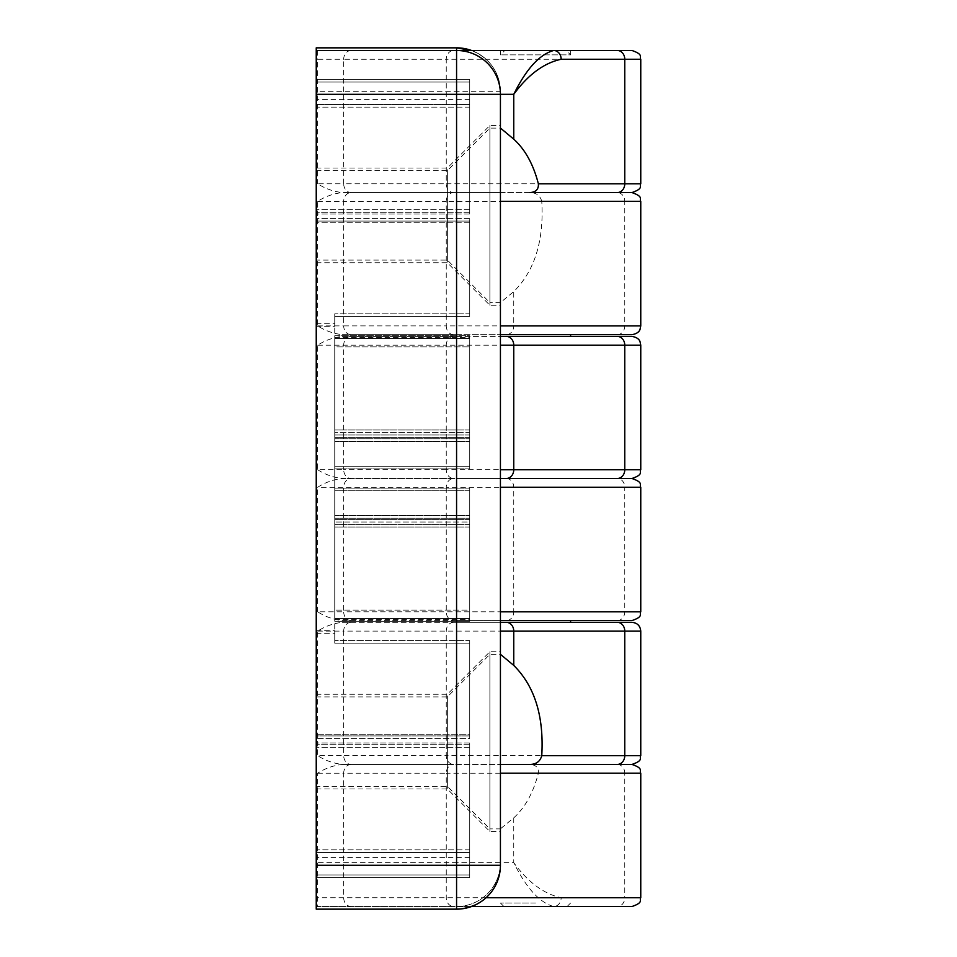 <?xml version="1.0" encoding="UTF-8"?>
<svg xmlns="http://www.w3.org/2000/svg" width="957" height="957" viewBox="0 0 957 957"><rect width="100%" height="100%" fill="white"/><g stroke="black" fill="none" stroke-linecap="round" stroke-linejoin="round"><path stroke-width="0.72" stroke-dasharray="4.79 3.59" d="M471.538 906.518L317.652 906.518L317.652 773.196C325.284 768.315 333.55 765.385 342.462 764.428L500.427 764.428L500.427 651.729L500.427 828.822L513.753 817.84C525.166 807.481 533.372 792.599 538.372 773.196C538.743 767.705 535.92 764.787 529.903 764.428L500.427 764.428L500.427 611.822L513.753 611.822L513.753 487.269A8.769 7.441 90 0 0 506.313 478.5L342.462 478.5L456.573 478.5L456.573 334.663L500.427 334.663L500.499 302.639L489.9 302.639L489.9 125.475L489.9 302.639L447.362 260.101L447.362 168.013L447.362 260.101L316.241 260.101L316.241 168.013L316.241 260.101M506.313 478.5L456.573 478.5L456.573 622.337L500.427 622.337L500.427 831.525L500.427 764.428L456.573 764.428L456.573 620.591L631.991 620.591M317.652 345.178L343.695 345.178A8.769 7.441 90 0 1 351.123 336.409L342.462 336.409C333.55 337.366 325.284 340.297 317.652 345.178L317.652 469.731L343.695 469.731A8.769 7.441 -90 0 0 351.123 478.5L342.462 478.5C333.55 479.457 325.284 482.388 317.652 487.269L343.695 487.269A8.769 7.441 -90 0 1 351.123 478.5L631.991 478.5M541.758 201.341C540.203 195.695 536.399 192.776 530.334 192.572L500.427 192.572L500.427 125.475L500.427 302.568L513.753 291.586C534.724 270.747 544.055 240.662 541.758 201.341L624.765 201.341A8.769 7.441 90 0 0 617.325 192.572L631.991 192.572M351.123 620.591L453.69 620.591A8.769 7.441 90 0 1 446.249 611.822L446.249 487.269L343.695 487.269L343.695 611.822L317.652 611.822C325.284 616.703 333.55 619.634 342.462 620.591L351.123 620.591A8.769 7.441 90 0 1 343.695 611.822L500.427 611.822L500.427 334.663L631.991 334.663M486.072 897.75L316.241 897.75L316.241 906.518L553.72 906.518A8.769 7.441 90 0 0 561.149 897.75C543.815 893.946 528.013 882.246 513.753 862.664L500.427 862.664L500.499 828.894L489.9 828.894L489.9 651.729L489.9 828.894L447.362 786.355L447.362 694.268L447.362 786.355L316.241 786.355L316.241 694.268L316.241 786.355M456.573 906.518A43.855 43.855 0 0 0 500.427 862.664L500.427 91.705C499.387 71.942 489.757 58.198 471.538 50.482A43.855 43.855 0 0 1 500.427 91.705L456.573 91.705L456.573 47.85L316.241 47.85L316.241 91.705L456.573 91.705L456.573 862.664L500.427 862.664A43.855 43.855 0 0 1 456.573 906.518L456.573 862.664L316.241 862.664L316.241 91.705M317.652 325.882L343.695 325.882A8.769 7.441 90 0 0 351.123 334.663L342.462 334.663C333.55 333.694 325.284 330.775 317.652 325.882L317.652 201.341C325.284 196.448 333.55 193.529 342.462 192.572L500.427 192.572L500.427 91.705A43.855 43.855 0 0 0 471.538 50.482M316.241 694.268L447.362 694.268L489.9 651.729L500.427 651.729M334.747 618.617L334.747 429.98L334.747 618.617L469.731 618.617L334.747 618.617L469.731 618.617L469.731 488.154L334.747 488.154L469.731 488.154L469.731 618.617L469.731 515.608L469.731 618.617L469.731 515.608L469.731 618.617L334.747 618.617M334.747 346.889L334.747 466.226L334.747 337.474L334.747 346.889L469.731 346.889L469.731 337.474L469.731 466.226L334.747 466.226L469.731 466.226L469.731 346.889L334.747 346.889M334.747 335.751L334.747 434.992L334.747 313.824L334.747 335.751L469.731 335.751L469.731 438.761L469.731 335.751L469.731 438.761L469.731 335.751L334.747 335.751M334.747 640.544L334.747 630.675L334.747 640.544L469.731 640.544L469.731 735.921L469.731 640.544L469.731 735.921L316.241 735.921L316.241 218.423L316.241 735.921L469.731 735.921L469.731 640.544L334.747 640.544M334.747 313.824L334.747 323.693L334.747 313.824L469.731 313.824L469.731 218.423L469.731 313.824L334.747 313.824M529.903 764.428L631.991 764.428M640.759 755.659L446.249 755.659A8.769 7.441 -90 0 0 453.69 764.428L351.123 764.428A8.769 7.441 90 0 0 343.695 773.196L446.249 773.196A8.769 7.441 90 0 1 453.69 764.428L342.462 764.428C333.55 763.471 325.284 760.552 317.652 755.659L343.695 755.659A8.769 7.441 -90 0 0 351.123 764.428L456.573 764.428L456.573 909.15L316.241 909.15L316.241 50.482L316.241 897.75M342.462 620.591L456.573 620.591M317.652 469.731C325.284 474.612 333.55 477.543 342.462 478.5L500.427 478.5L500.427 622.337L570.599 622.337L500.427 622.337L500.427 620.591L570.599 620.591L453.69 620.591M342.462 334.663L456.573 334.663M316.241 79.431L316.241 214.033L316.241 79.431L469.731 79.431L469.731 214.033L469.731 79.431L316.241 79.431L469.731 79.431L469.731 104.504L316.241 104.504L469.731 104.504L469.731 209.667L469.731 79.431L316.241 79.431M317.652 906.518L316.241 906.518L316.241 862.664M316.241 849.864L316.241 744.702L316.241 874.949L316.241 744.702L316.241 849.864L469.731 849.864L469.731 874.949L469.731 744.702L469.731 874.949L316.241 874.949L469.731 874.949L469.731 744.702L316.241 744.702L469.731 744.702L469.731 849.864L316.241 849.864M317.652 201.341L343.695 201.341L343.695 325.882L446.249 325.882L446.249 201.341L343.695 201.341A8.769 7.441 -90 0 1 351.123 192.572L456.573 192.572L456.573 50.482A43.855 43.855 0 0 1 500.427 94.336L500.427 305.271L500.427 192.572L351.123 192.572A8.769 7.441 90 0 1 343.695 183.804L446.249 183.804A8.769 7.441 90 0 0 453.69 192.572L342.462 192.572C333.55 191.615 325.284 188.685 317.652 183.804L343.695 183.804L343.695 59.25L446.249 59.25L446.249 183.804L640.759 183.804M489.9 128.178L489.9 305.271L489.9 128.178M316.241 262.732L316.241 170.645L316.241 262.732L447.362 262.732L447.362 170.645L447.362 262.732L489.9 305.271L500.427 305.271M316.241 170.645L447.362 170.645L489.9 128.106L500.499 128.106M334.747 338.383L334.747 527.02L334.747 338.383L469.731 338.383L469.731 432.612L469.731 338.383L334.747 338.383L469.731 338.383L469.731 437.624L469.731 338.383L334.747 338.383L469.731 338.383L469.731 468.846L469.731 338.383L334.747 338.383M334.747 610.111L334.747 490.774L334.747 619.526L334.747 610.111L469.731 610.111L469.731 490.774L469.731 619.526L469.731 610.111L334.747 610.111M334.747 621.249L334.747 522.008L334.747 643.176L334.747 621.249L469.731 621.249L334.747 621.249L469.731 621.249L469.731 527.02L469.731 621.249L334.747 621.249M334.747 316.456L334.747 326.325L334.747 316.456L469.731 316.456L469.731 221.079L316.241 221.079L316.241 738.577L316.241 221.079L469.731 221.079L469.731 316.456L334.747 316.456L469.731 316.456L469.731 221.079L469.731 316.456L334.747 316.456M334.747 643.176L334.747 633.307L334.747 643.176L469.731 643.176L469.731 734.198L316.241 734.198L469.731 734.198L469.731 643.176L334.747 643.176L469.731 643.176L469.731 738.577L316.241 738.577L469.731 738.577L469.731 643.176L334.747 643.176M530.334 192.572L453.69 192.572A8.769 7.441 -90 0 0 446.249 201.341L500.427 201.341M317.652 631.118L343.695 631.118A8.769 7.441 90 0 1 351.123 622.337L342.462 622.337C333.55 623.306 325.284 626.225 317.652 631.118L317.652 755.659M342.462 336.409L456.573 336.409L456.573 192.572L500.427 192.572L500.427 478.5M342.462 622.337L456.573 622.337M316.241 742.943L316.241 788.987L316.241 742.943M316.241 877.569L316.241 742.967L316.241 877.569L469.731 877.569L469.731 747.333L469.731 877.569L316.241 877.569L469.731 877.569L469.731 852.496L316.241 852.496L469.731 852.496L469.731 742.967L469.731 877.569L316.241 877.569M316.241 107.136L316.241 212.298L316.241 82.051L316.241 212.298L316.241 107.136L469.731 107.136L469.731 82.051L469.731 212.298L469.731 82.051L316.241 82.051L469.731 82.051L469.731 212.298L316.241 212.298L469.731 212.298L469.731 107.136L316.241 107.136M500.427 764.428L500.427 865.295C497.772 891.876 483.153 906.494 456.573 909.15M456.573 50.482L316.241 50.482M489.9 654.432L489.9 831.525L489.9 654.432M316.241 788.987L447.362 788.987L447.362 696.899L447.362 788.987L489.9 831.525L500.427 831.525M316.241 696.899L447.362 696.899L489.9 654.361L500.499 654.361M570.599 336.409L351.123 336.409M456.573 336.409L500.427 336.409L500.427 334.663L570.599 334.663L351.123 334.663M351.123 622.337L570.599 622.337M500.427 50.482L500.427 54.872L504.817 50.482L566.209 50.482L570.599 54.872L500.427 54.872L570.599 54.872L570.599 50.482L500.427 50.482L535.513 50.482M316.241 168.013L447.362 168.013L489.9 125.475L500.427 125.475M535.513 906.518L500.427 906.518L535.513 906.518M513.753 817.84L513.753 862.664C526.218 888.012 539.545 902.63 553.72 906.518L631.991 906.518M535.513 903.013L500.427 903.013L535.513 903.013M469.731 221.079L316.241 221.079L469.731 221.079M469.731 522.008L469.731 621.249L469.731 522.008L334.747 522.008L469.731 522.008M469.731 432.612L469.731 441.392L469.731 432.612L334.747 432.612L469.731 432.612M469.731 468.846L334.747 468.846L469.731 468.846M469.731 747.333L316.241 747.333L469.731 747.333M469.731 212.298L316.241 212.298L469.731 212.298M469.731 82.051L316.241 82.051L469.731 82.051M469.731 214.033L316.241 214.033L469.731 214.033M469.731 222.802L316.241 222.802L469.731 222.802M469.731 218.423L316.241 218.423L469.731 218.423M469.731 209.667L316.241 209.667L469.731 209.667M469.731 735.921L316.241 735.921L469.731 735.921M469.731 744.702L316.241 744.702L469.731 744.702M469.731 874.949L316.241 874.949L469.731 874.949M469.731 490.774L334.747 490.774L469.731 490.774M469.731 742.967L316.241 742.967L469.731 742.967M453.69 334.663A8.769 7.441 90 0 1 446.249 325.882L513.753 325.882L513.753 291.586M617.325 764.428A8.769 7.441 -90 0 1 624.765 773.196L640.759 773.196M538.372 773.196L624.765 773.196L624.765 897.75L640.759 897.75M500.427 773.196L446.249 773.196L446.249 897.75A8.769 7.441 -90 0 0 453.69 906.518M317.652 773.196L343.695 773.196L343.695 897.75A8.769 7.441 -90 0 0 351.123 906.518M640.759 325.882L513.753 325.882A8.769 7.441 -90 0 1 506.313 334.663M640.759 611.822L513.753 611.822A8.769 7.441 -90 0 1 506.313 620.591M317.652 611.822L317.652 487.269M617.325 620.591A8.769 7.441 -90 0 0 624.765 611.822L624.765 487.269L640.759 487.269M640.759 469.731L446.249 469.731A8.769 7.441 -90 0 0 453.69 478.5A8.769 7.441 -90 0 0 446.249 487.269L624.765 487.269A8.769 7.441 90 0 0 617.325 478.5M317.652 50.482L317.652 59.25L316.241 59.25M351.123 50.482A8.769 7.441 -90 0 0 343.695 59.25L317.652 59.25L317.652 183.804M640.759 59.25L446.249 59.25A8.769 7.441 -90 0 1 453.69 50.482M453.69 622.337A8.769 7.441 90 0 0 446.249 631.118L446.249 755.659L343.695 755.659L343.695 631.118L640.759 631.118M446.249 469.731L343.695 469.731L343.695 345.178L446.249 345.178L446.249 469.731M453.69 336.409A8.769 7.441 90 0 0 446.249 345.178L640.759 345.178M561.149 897.75L624.765 897.75A8.769 7.441 90 0 1 617.325 906.518M617.325 334.663A8.769 7.441 -90 0 0 624.765 325.882L624.765 201.341L640.759 201.341M469.731 527.02L334.747 527.02L469.731 527.02M469.731 437.624L334.747 437.624L469.731 437.624M469.731 99.6L316.241 99.6M469.731 857.4L316.241 857.4M469.731 429.98L334.747 429.98L469.731 429.98M469.731 524.388L334.747 524.388L469.731 524.388M469.731 519.376L334.747 519.376L469.731 519.376M469.731 434.992L334.747 434.992L469.731 434.992M503.932 906.518L500.427 903.013L500.427 906.518M567.082 906.518L570.599 903.013L570.599 906.518M316.241 326.325L334.747 326.325M316.241 633.307L334.747 633.307M334.747 518.239L469.731 518.239L334.747 518.239M334.747 441.392L469.731 441.392L334.747 441.392M334.747 337.474L469.731 337.474M316.241 323.693L334.747 323.693M316.241 630.675L334.747 630.675M334.747 515.608L469.731 515.608L334.747 515.608M334.747 438.761L469.731 438.761L334.747 438.761M334.747 619.526L469.731 619.526"/><path stroke-width="1.44" d="M500.427 345.178L513.753 345.178L513.753 469.731A8.769 7.441 90 0 1 506.313 478.5L631.991 478.5C643.977 474.325 639.073 472.327 640.759 469.731L640.759 345.178L624.765 345.178L624.765 469.731A8.769 7.441 90 0 1 617.325 478.5M506.313 478.5L500.427 478.5M500.427 773.196L640.759 773.196C639.073 770.6 643.977 768.603 631.991 764.428L530.334 764.428C536.399 764.224 540.203 761.305 541.758 755.659L624.765 755.659A8.769 7.441 90 0 1 617.325 764.428M316.241 865.295L456.573 865.295L456.573 909.15L316.241 909.15L316.241 47.85L456.573 47.85A43.855 43.855 0 0 1 471.538 50.482L456.573 47.85A43.855 43.855 0 0 1 471.538 50.482M316.241 94.336L513.753 94.336C526.218 68.988 539.545 54.37 553.72 50.482A8.769 7.441 90 0 1 561.149 59.25C543.815 63.054 528.013 74.754 513.753 94.336L513.753 139.16L500.499 128.106M513.753 139.16C525.166 149.519 533.372 164.401 538.372 183.804L640.759 183.804C639.097 186.28 644.073 188.29 631.991 192.572L529.903 192.572C535.92 192.213 538.743 189.295 538.372 183.804M529.903 192.572L617.325 192.572A8.769 7.441 -90 0 0 624.765 183.804L624.765 59.25L640.759 59.25C639.097 56.762 644.073 54.764 631.991 50.482L566.209 50.482M500.427 622.337L631.991 622.337L570.599 622.337L570.599 620.591M500.427 336.409L631.991 336.409L570.599 336.409L570.599 334.663M500.499 654.361L513.753 665.414C534.724 686.253 544.055 716.338 541.758 755.659M631.991 50.482L456.573 50.482A43.855 43.855 0 0 1 500.427 94.336L500.427 865.295L456.573 865.295L456.573 47.85M530.334 764.428L500.427 764.428M535.513 50.482L570.599 50.482M316.241 50.482L504.817 50.482M500.427 620.591L631.991 620.591C643.977 616.416 639.073 614.418 640.759 611.822L500.427 611.822M500.427 334.663L631.991 334.663C639.527 333.383 639.958 329.22 640.042 329.375L640.759 325.882L500.427 325.882M640.759 773.196L640.759 897.75C639.073 900.346 643.977 902.343 631.991 906.518L471.538 906.518M456.573 909.15A43.855 43.855 0 0 0 500.427 865.295M640.759 755.659L640.759 631.118L624.765 631.118L624.765 755.659L640.759 755.659C639.073 758.291 643.953 760.301 631.991 764.428M500.427 631.118L513.753 631.118A8.769 7.441 -90 0 0 506.313 622.337M617.325 336.409A8.769 7.441 -90 0 1 624.765 345.178L513.753 345.178A8.769 7.441 -90 0 0 506.313 336.409M500.427 469.731L640.759 469.731M561.149 59.25L624.765 59.25A8.769 7.441 90 0 0 617.325 50.482M617.325 622.337A8.769 7.441 -90 0 1 624.765 631.118L513.753 631.118L513.753 665.414M640.759 325.882L640.759 201.341L500.427 201.341M640.759 897.75L486.072 897.75M640.759 611.822L640.759 487.269L500.427 487.269M500.427 94.336A43.855 43.855 0 0 0 456.573 50.482M640.759 183.804L640.759 59.25M640.759 345.178L640.042 341.697C639.958 341.852 639.527 337.689 631.991 336.409M640.759 631.118C640.245 625.782 637.314 622.863 631.991 622.337M640.759 487.269C639.073 484.673 643.977 482.675 631.991 478.5M640.759 201.341C639.097 198.853 644.073 196.855 631.991 192.572"/></g></svg>
